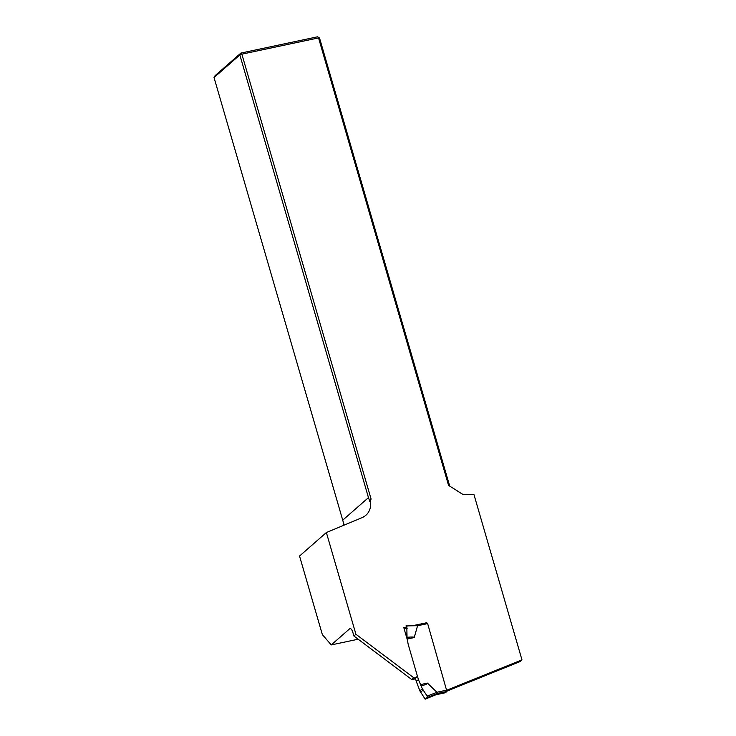 <?xml version="1.0" encoding="UTF-8"?>
<svg xmlns="http://www.w3.org/2000/svg" width="736" height="736" viewBox="0 0 736 736"><rect width="100%" height="100%" fill="white"/><g stroke="black" fill="none" stroke-linecap="round" stroke-linejoin="round"><path stroke-width="1.1" d="M404.156 628.848L407.266 628.194M446.973 690.129L521.971 659.861L473.892 494.353L463.238 494.656L448.537 485.346L318.541 37.904L241.85 54.17L371.082 498.999L370.318 501.253A16.394 14.968 -131.2 0 1 365.838 515.32A16.394 14.968 -131.2 0 1 362.048 517.675L326.37 532.542L299.534 556.048L322.359 634.598L331.246 644.92L349.692 628.756A5.465 1.987 78 0 1 350.06 628.572A5.465 1.987 78 0 1 352.866 632.445L353.906 636.014L411.774 679.54A3.275 2.99 48.8 0 0 414.46 678.951L416.466 677.194A3.275 2.99 48.8 0 0 417.321 675.804M521.971 659.861L519.966 661.627L447.074 691.04M407.348 639.86L403.788 627.587L407.054 626.897M412.27 625.793L426.797 622.711L427.082 623.714M353.906 636.014L355.92 634.257L326.37 532.542M355.92 634.257L413.779 677.773A3.275 2.99 48.8 0 0 416.466 677.194M343.813 523.82L343.491 524.759A16.394 14.968 -131.2 0 1 343.602 525.357M343.491 524.759L343.942 524.363L214.029 77.556L215.068 75.688L240.893 53.066L317.593 36.8L319.534 38.033L449.705 486.091M371.082 498.999L369.877 501.639L368.46 497.619L342.636 520.251M368.46 497.619L239.844 54.933L214.029 77.556M239.844 54.933L241.85 54.17L240.893 53.066L239.844 54.933M317.593 36.8L319.534 38.033M331.246 644.92L358.156 639.216M411.774 679.54L413.779 677.773M445.492 692.696L446.927 691.435L437.432 693.45L435.997 694.71L445.335 692.732M417.514 624.873L417.57 625.729L427.644 623.594L446.927 691.435M437.432 693.45L427.073 697.535L427.184 696.136L422.326 688.767L418.416 679.576L416.309 681.426L415.362 678.16M422.326 688.767L419.888 690.902L416.309 681.426M418.416 679.576L408.176 644.313L407.201 639.041L414.221 637.551C414.34 636.934 411.948 636.861 407.045 637.321L407.201 639.041M437.442 693.45L436.963 692.282L427.46 683.137C427.901 683.634 425.813 684.6 421.194 686.035M417.57 625.729L414.221 637.551M427.073 697.535L425.215 699.163L435.896 694.756M419.888 690.902L425.169 699.191L435.942 694.738L445.418 692.732M406.042 625.14L406.787 625.913L407.045 637.321M404.855 631.267L404.469 628.783M350.465 628.59L349.692 628.756M420.44 684.627L427.46 683.137M436.899 692.245L446.964 690.11M423.2 689.945L420.744 692.098M427.184 696.136L436.963 692.282M426.512 622.96L417.616 624.846M406.539 634.423L405.922 634.956M406.658 633.024L405.628 633.926M406.787 625.913L417.616 625.664M417.57 624.836L426.843 622.868"/></g></svg>
